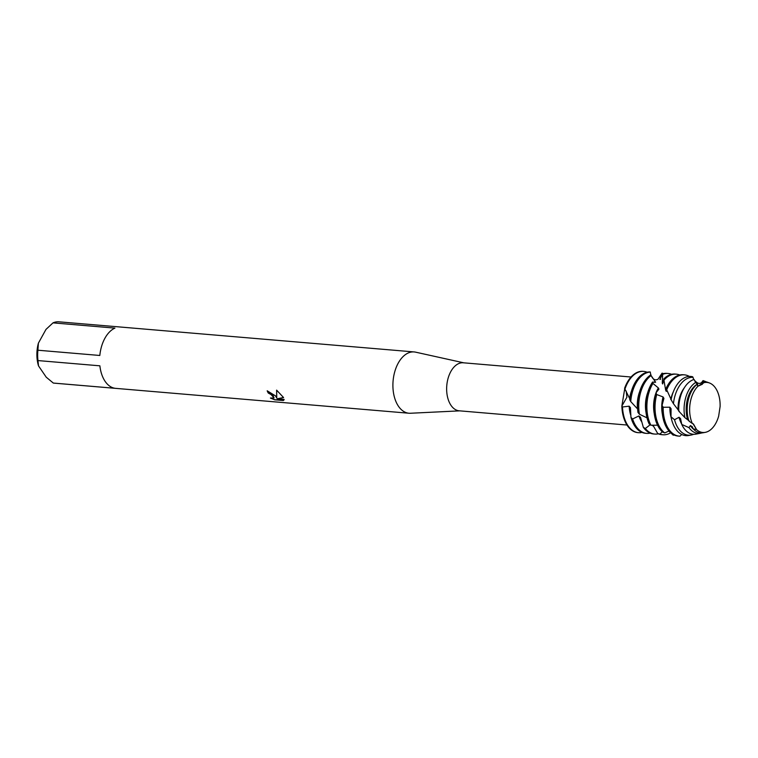 <?xml version="1.0" encoding="UTF-8"?>
<svg xmlns="http://www.w3.org/2000/svg" width="758" height="758" viewBox="0 0 758 758"><rect width="100%" height="100%" fill="white"/><g stroke="black" fill="none" stroke-linecap="round" stroke-linejoin="round"><path stroke-width="1.14" d="M702.353 384.249L697.976 386.201A25.118 15.151 94.8 0 0 692.338 423.485L693.447 423.987L696.555 429.578A25.118 15.151 94.8 0 0 718.66 416.123L720.1 406.582A25.118 15.151 94.8 0 0 715.561 388.096A25.118 15.151 94.8 0 0 703.632 382.752L697.976 386.201L703.253 383.264M705.3 432.344A25.118 15.151 94.8 0 1 696.555 429.578L693.087 423.769L696.555 429.578L693.257 428.886A25.696 15.501 94.8 0 0 703.206 432.742L705.3 432.344A25.118 15.151 94.8 0 0 718.66 416.123M631.054 377.01L463.299 362.788A24.095 14.535 94.8 0 0 448.149 378.109A24.095 14.535 94.8 0 0 451.01 405.369A24.095 14.535 94.8 0 0 459.225 410.808L626.98 425.03M463.887 362.845L415.64 352.167A30.756 18.552 94.8 0 0 414.162 351.939A30.756 18.552 94.8 0 0 394.823 371.496A30.756 18.552 94.8 0 0 398.481 406.288A30.756 18.552 94.8 0 0 408.96 413.233A30.756 18.552 94.8 0 0 410.457 413.252L459.812 410.855M275.448 395.856L276.717 397.903L276.623 390.143L283.577 397.562L277.096 398.822L284.127 399.419L283.35 400.527L274.671 399.798L270.416 398.045L274.055 397.959L273.117 395.657L268.247 393.023A30.756 18.552 -85.2 0 1 267.195 390.815L275.448 395.856M53.325 383.065L46.238 377.2L38.516 365.887L37.957 360.571L99.876 365.82A30.756 18.552 94.8 0 0 105.163 381.416A30.756 18.552 94.8 0 0 115.244 388.314L53.325 383.065A30.756 18.552 94.8 0 0 53.723 383.112L408.96 413.233M650.241 424.726L645.323 428.497L643.324 427.322L640.501 417.203L638.899 415.934L632.598 418.975L630.95 417.336L630.448 407.633L629.178 406.184L622.489 406.97L621.863 406.07L626.894 397.23L626.231 391.147L626.894 397.23L621.863 406.07A30.756 18.552 94.8 0 0 627.425 425.702A30.756 18.552 94.8 0 0 638.208 432.666A30.756 18.552 94.8 0 1 637.914 432.638A30.756 18.552 94.8 0 1 627.425 425.702A30.756 18.552 94.8 0 1 621.863 406.07L624.744 388.627M267.271 390.825A30.652 18.495 94.8 0 0 268.294 392.938L270.066 393.411L274.083 397.912M270.814 398.158L274.718 399.712L283.35 400.527M276.661 390.171L276.717 397.903M283.388 400.451L284.004 399.94M277.096 398.822L283.539 397.505M643.703 371.401L643.106 371.344A30.756 18.552 94.8 0 1 643.409 371.382A30.756 18.552 94.8 0 0 624.601 388.304L624.943 389.1A30.756 18.552 -85.2 0 1 627.785 382.553A30.756 18.552 -85.2 0 1 643.703 371.401A30.756 18.552 -85.2 0 1 647.133 372.244M99.819 355.474L37.9 350.224L38.393 343.147L45.992 329.398L53.003 322.87L114.922 328.119A30.756 18.552 94.8 0 0 99.819 355.474M38.393 343.147A26.653 16.079 94.8 0 0 38.516 365.887M59.323 321.856A30.756 18.552 94.8 0 0 58.925 321.818A30.756 18.552 94.8 0 0 53.003 322.87M37.9 350.224A30.756 18.552 94.8 0 0 37.957 360.571M696.839 384.524L697.976 386.201A25.118 15.151 94.8 0 0 692.338 423.485L688.937 421.06A25.696 15.501 94.8 0 1 691.656 390.986A25.696 15.501 94.8 0 1 696.839 384.524L697.767 384.666L695.626 382.477L694.072 379.455A27.695 16.704 94.8 0 0 683.555 389.11A27.695 16.704 94.8 0 0 678.78 411.139L684.919 417.667A26.435 15.946 -85.2 0 1 688.681 390.304A26.435 15.946 -85.2 0 1 695.626 382.477M720.1 406.582A25.118 15.151 94.8 0 0 715.561 388.096A25.118 15.151 94.8 0 0 709.479 382.989A25.118 15.151 94.8 0 0 703.632 382.752L703.471 381.662L702.079 382.714L703.272 380.829A26.435 15.946 -85.2 0 1 704.968 381.302A26.435 15.946 -85.2 0 1 706.219 381.861M634.749 383.15A30.756 18.552 94.8 0 0 629.718 399.684L630.732 401.56A30.756 18.552 -85.2 0 1 635.934 383.245A30.756 18.552 -85.2 0 1 650.269 372.064L650.165 371.96A30.756 18.552 94.8 0 0 634.749 383.15M631.49 390.986A24.464 14.762 94.8 0 0 629.595 398.414L629.822 398.784M630.95 417.336A30.756 18.552 94.8 0 0 634.977 426.337A30.756 18.552 94.8 0 0 645.465 433.282L646.65 433.386A30.756 18.552 -85.2 0 1 636.17 426.441A30.756 18.552 -85.2 0 1 632.598 418.975M650.184 433.131A30.756 18.552 -85.2 0 1 646.65 433.386M624.943 389.1L629.595 398.414M630.732 401.56L637.63 409.017M639.638 391.678A24.464 14.762 94.8 0 0 637.459 408.827M641.467 432.193L641.097 432.61A30.756 18.552 -85.2 0 1 638.501 432.695A30.756 18.552 -85.2 0 1 628.022 425.75A30.756 18.552 -85.2 0 1 622.489 406.97M650.951 374.765A30.756 18.552 94.8 0 0 642.898 383.842A30.756 18.552 94.8 0 0 637.971 412.466L639.42 414.247A30.756 18.552 -85.2 0 1 644.082 383.936A30.756 18.552 -85.2 0 1 651.103 375.561L652.382 377.787C654.012 379.9 655.916 380.364 658.077 379.161L662.047 373.144L659.858 379.426L662.7 373.817L662.274 383.131L662.691 383.965L663.856 379.445M652.136 425.181A24.464 14.762 94.8 0 0 653.604 426.356M658.323 433.822A30.756 18.552 -85.2 0 1 654.798 434.069A30.756 18.552 -85.2 0 1 645.323 428.497M639.42 414.247L647.019 417.848M647.787 392.36A24.464 14.762 94.8 0 0 646.062 412.712M657.736 433.557A30.756 18.552 94.8 0 0 661.762 434.666L662.947 434.76A30.756 18.552 -85.2 0 1 659.943 434.088L657.736 433.557L652.922 425.153M652.562 382.051A30.756 18.552 94.8 0 0 651.046 384.524A30.756 18.552 94.8 0 0 649.085 423.817L650.923 425.247A30.756 18.552 -85.2 0 1 652.231 384.628A30.756 18.552 -85.2 0 1 652.922 383.425L652.562 382.051L655.632 382.269L651.113 375.561M662.284 431.766L659.943 434.088M670.669 432.771A30.756 18.552 -85.2 0 1 662.947 434.76M650.923 425.247L657.565 425.21M701.889 432.903A26.435 15.946 -85.2 0 1 700.563 433.244A26.435 15.946 -85.2 0 1 689.022 427.635L681.783 424.461L680.561 418.606L679.035 417.251L674.535 419.752L671.001 416.758L671.076 408.723L669.883 407.207L663.184 407.273L662.056 405.397L663.923 398.395L663.07 396.936L656.722 394.548L656.011 392.786L658.939 389.129L658.37 387.944A24.464 14.762 94.8 0 0 657.84 388.863A24.464 14.762 94.8 0 0 656.049 392.739M655.935 393.051A24.464 14.762 94.8 0 0 654.211 413.404M674.345 435.083L673.18 435.158L668.821 431.065M656.011 392.786A30.756 18.552 94.8 0 0 659.422 428.412A30.756 18.552 94.8 0 0 662.606 432.06L664.728 432.922A30.756 18.552 -85.2 0 1 660.606 428.507A30.756 18.552 -85.2 0 1 656.722 394.548M663.999 380.099A30.756 18.552 -85.2 0 1 676.297 374.158L675.103 374.064A30.756 18.552 94.8 0 0 663.752 378.981L665.657 390.171L666.282 391.422L666.652 389.603M666.396 388.835A24.464 14.762 94.8 0 0 665.988 389.546A24.464 14.762 94.8 0 0 665.657 390.171M684.436 374.85L683.252 374.755A30.756 18.552 94.8 0 0 667.343 385.907A30.756 18.552 94.8 0 0 666.187 388.191L666.708 389.792A30.756 18.552 -85.2 0 1 668.528 386.011A30.756 18.552 -85.2 0 1 684.436 374.85A30.756 18.552 -85.2 0 1 689.363 376.432M662.056 405.397A30.756 18.552 94.8 0 0 667.571 429.104A30.756 18.552 94.8 0 0 677.671 436.002L679.244 436.144A30.756 18.552 -85.2 0 1 668.755 429.199A30.756 18.552 -85.2 0 1 663.184 407.273M677.671 436.002L679.935 436.182A30.756 18.552 -85.2 0 1 679.244 436.144M666.708 389.792L671.683 400.745M673.35 391.772A24.464 14.762 94.8 0 0 670.754 399.542M675.463 387.224A29.704 17.917 94.8 0 0 671.114 399.731L673.445 403.701A29.022 17.5 -85.2 0 1 678.23 387.869A29.022 17.5 -85.2 0 1 693.03 377.332L692.641 376.764A29.704 17.917 94.8 0 0 675.463 387.224M671.001 416.758A29.704 17.917 94.8 0 0 675.681 428.943A29.704 17.917 94.8 0 0 688.814 435.48L691.268 435.016A29.022 17.5 -85.2 0 1 678.438 428.621A29.022 17.5 -85.2 0 1 674.535 419.752M693.665 434.287A29.022 17.5 -85.2 0 1 691.268 435.016M673.445 403.701L679.31 411.395M684.313 387.812A24.464 14.762 94.8 0 0 682.285 390.929A24.464 14.762 94.8 0 0 678.05 409.889M681.783 424.461A27.695 16.704 94.8 0 0 683.763 428.005A27.695 16.704 94.8 0 0 696.015 434.116L700.563 433.244M693.257 428.886L692.158 426.583L690.358 425.589L689.022 427.635L688.52 427.465M690.358 425.589A24.464 14.762 94.8 0 0 693.617 429.274M684.919 417.667L688.795 420.624M697.417 384.069A24.464 14.762 94.8 0 0 690.434 391.621A24.464 14.762 94.8 0 0 687.667 419.695L689.259 420.993M664.728 432.922L669.011 430.98M679.935 436.182L681.736 434.486M658.37 387.944L652.922 383.425M650.771 374.878L650.269 372.064M702.874 380.762C700.799 384.458 698.004 384.297 694.48 380.279L694.072 379.455M693.646 379.587L693.03 377.332M679.035 417.251A24.464 14.762 94.8 0 0 681.688 424.044M669.883 407.207A24.464 14.762 94.8 0 0 671.162 417.601M663.07 396.936A24.464 14.762 94.8 0 0 662.35 414.095M676.297 374.158A30.756 18.552 -85.2 0 1 679.727 375.002M663.487 382.155A24.464 14.762 94.8 0 0 662.274 383.131M662.805 374.281A30.756 18.552 -85.2 0 1 668.149 373.476A30.756 18.552 -85.2 0 1 671.579 374.31M668.149 373.476L666.955 373.372A30.756 18.552 94.8 0 0 662.7 373.817M660.54 379.322A24.464 14.762 94.8 0 0 659.858 379.426M655.244 381.53A24.464 14.762 94.8 0 0 654.211 382.373M662.047 373.144A30.756 18.552 -85.2 0 1 663.43 373.628M643.324 427.322A30.756 18.552 94.8 0 0 653.614 433.974L654.798 434.069M643.106 371.344A30.756 18.552 94.8 0 0 624.601 388.304M638.899 415.934A24.464 14.762 94.8 0 0 641.742 421.846M629.178 406.184A24.464 14.762 94.8 0 0 630.798 415.384M709.479 382.989L707.489 382.24A25.696 15.501 94.8 0 0 703.471 381.662M702.571 382.714A24.464 14.762 94.8 0 0 702.079 382.714M414.162 351.939L58.925 321.818M638.501 432.695L637.914 432.638M704.968 381.302L703.111 380.611"/></g></svg>

